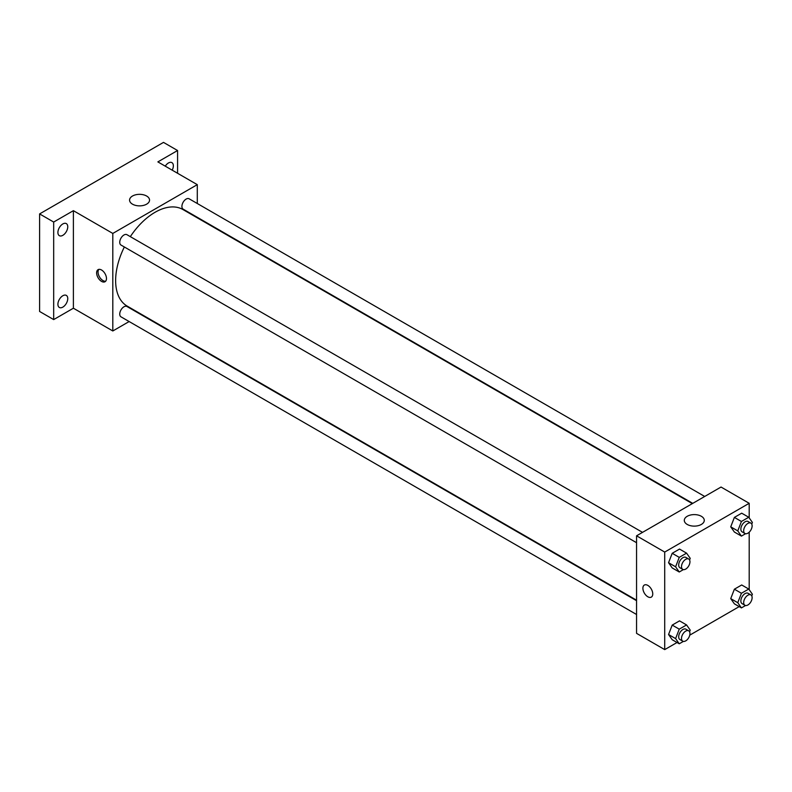 <?xml version="1.0" encoding="UTF-8"?>
<svg xmlns="http://www.w3.org/2000/svg" width="792" height="792" viewBox="0 0 792 792"><rect width="100%" height="100%" fill="white"/><g stroke="black" fill="none" stroke-linecap="round" stroke-linejoin="round"><path stroke-width="1.19" d="M129.145 321.542L112.811 330.977L73.389 308.217L53.678 319.592L39.6 311.464L39.6 213.919L163.499 142.392L177.576 150.52L177.576 173.28M62.835 307.118A6.97 4.019 -60 0 1 59.351 307.464A6.97 4.019 -60 0 1 58.281 301.881A6.97 4.019 -60 0 1 62.835 295.743A6.97 4.019 -60 0 1 66.32 295.396A6.97 4.019 -60 0 1 67.379 300.98A6.97 4.019 -60 0 1 62.835 307.118M62.835 235.333A6.97 4.019 -60 0 1 59.351 235.679A6.97 4.019 -60 0 1 58.281 230.086A6.97 4.019 -60 0 1 62.835 223.948A6.97 4.019 -60 0 1 66.32 223.601A6.97 4.019 -60 0 1 67.379 229.185A6.97 4.019 -60 0 1 62.835 235.333M73.389 308.217L73.389 210.672L53.678 222.047L39.6 213.919M53.678 319.592L53.678 222.047M112.811 330.977L112.811 233.432L73.389 210.672M112.811 233.432L197.287 184.655L157.865 161.895L177.576 150.52M132.502 204.178A9.989 5.762 180 0 1 129.571 200.099A9.989 5.762 180 0 1 139.56 194.337A9.989 5.762 180 0 1 149.549 200.099A9.989 5.762 180 0 1 143.382 205.425A9.989 5.762 180 0 1 132.502 204.178M165.251 166.162A6.97 4.019 -60 0 1 168.429 162.984A6.97 4.019 -60 0 1 171.913 162.637A6.97 4.019 -60 0 1 172.191 170.171M124.344 246.985A55.747 32.185 120 0 0 115.632 280.576A55.747 32.185 120 0 0 127.175 306.098L636.56 600.188M692.317 503.623L182.922 209.534A55.747 32.185 120 0 0 130.324 236.64M197.287 184.655L197.287 203.514M197.287 217.305L197.287 217.82M704.712 496.465L189.12 198.792A5.97 3.445 120 0 0 184.516 200.396A5.97 3.445 120 0 0 181.912 206.405A5.97 3.445 120 0 0 183.15 209.147L692.762 503.365M636.56 600.702L126.948 306.484A5.97 3.445 120 0 0 122.344 308.088A5.97 3.445 120 0 0 119.74 314.097A5.97 3.445 120 0 0 120.978 316.83L636.56 614.503M636.56 542.708L120.978 245.035A5.97 3.445 -60 0 1 120.978 238.145A5.97 3.445 -60 0 1 126.948 234.689L642.53 532.363M106.474 278.546A6.97 4.019 60 0 1 105.029 281.734A6.97 4.019 60 0 1 98.059 277.705A6.97 4.019 60 0 1 98.059 269.666A6.97 4.019 60 0 1 103.435 271.527A6.97 4.019 60 0 1 106.474 278.546M105.673 281.2A6.97 4.019 60 0 1 99.485 276.893A6.97 4.019 60 0 1 98.851 269.379M677.031 642.51L664.716 649.608L636.56 633.352L636.56 535.808L721.037 487.04L749.192 503.296L749.192 517.889M739.203 606.613L689.743 635.164M734.382 532.036L730.729 526.838L734.382 517.404L741.698 513.186L734.382 517.404L730.729 526.838L734.382 532.036L741.431 536.105L737.768 530.897L741.431 521.473L748.747 517.245L752.4 522.453L751.766 524.096M672.21 639.728L668.557 634.521L672.21 625.096L679.526 620.869L672.21 625.096L668.557 634.521L672.21 639.728L679.249 643.787L675.596 638.59L679.249 629.155L686.565 624.938L690.228 630.135L689.584 631.788M749.192 532.194L749.192 589.684M664.716 649.608L664.716 552.064L749.192 503.296M734.382 603.831L730.729 598.623L734.382 589.198L741.698 584.971L734.382 589.198L730.729 598.623L734.382 603.831L741.431 607.9L737.768 602.692L741.431 593.267L748.747 589.04L752.4 594.247L751.766 595.891M672.21 567.933L668.557 562.726L672.21 553.301L679.526 549.074L672.21 553.301L668.557 562.726L672.21 567.933L679.249 572.002L675.596 566.795L679.249 557.37L686.565 553.143L690.228 558.35L689.584 559.993M664.716 552.064L636.56 535.808M687.228 524.443A9.989 5.762 180 0 1 684.298 520.364A9.989 5.762 180 0 1 694.287 514.602A9.989 5.762 180 0 1 704.276 520.364A9.989 5.762 180 0 1 698.108 525.69A9.989 5.762 180 0 1 687.228 524.443M652.756 593.931A6.97 4.019 60 0 1 651.311 597.118A6.97 4.019 60 0 1 644.341 593.099A6.97 4.019 60 0 1 644.341 585.05A6.97 4.019 60 0 1 649.707 586.922A6.97 4.019 60 0 1 652.756 593.931M651.311 597.118A6.97 4.019 60 0 1 644.341 593.099A6.97 4.019 60 0 1 644.341 585.05M683.387 569.606L679.249 572.002M688.713 559.023L685.902 557.4A5.97 3.445 120 0 0 681.298 558.994A5.97 3.445 120 0 0 678.685 565.013A5.97 3.445 120 0 0 679.922 567.745L682.744 569.369A5.97 3.445 120 0 0 688.713 565.924A5.97 3.445 120 0 0 688.713 559.023A5.97 3.445 120 0 0 684.11 560.627A5.97 3.445 120 0 0 681.506 566.636A5.97 3.445 120 0 0 682.744 569.369M675.596 566.795L668.557 562.726M679.249 557.37L672.21 553.301M686.565 553.143L679.526 549.074M745.569 533.709L741.431 536.105M750.885 523.126L748.074 521.502A5.97 3.445 120 0 0 743.47 523.106A5.97 3.445 120 0 0 740.857 529.115A5.97 3.445 120 0 0 742.094 531.848L744.916 533.471A5.97 3.445 120 0 0 750.885 530.026A5.97 3.445 120 0 0 750.885 523.126A5.97 3.445 120 0 0 746.282 524.73A5.97 3.445 120 0 0 743.678 530.739A5.97 3.445 120 0 0 744.916 533.471M737.768 530.897L730.729 526.838M741.431 521.473L734.382 517.404M748.747 517.245L741.698 513.186M683.387 641.401L679.249 643.787M688.713 630.818L685.902 629.194A5.97 3.445 120 0 0 681.298 630.788A5.97 3.445 120 0 0 678.685 636.798A5.97 3.445 120 0 0 679.922 639.54L682.744 641.164A5.97 3.445 120 0 0 688.713 637.718A5.97 3.445 120 0 0 688.713 630.818A5.97 3.445 120 0 0 684.11 632.412A5.97 3.445 120 0 0 681.506 638.431A5.97 3.445 120 0 0 682.744 641.164M675.596 638.59L668.557 634.521M679.249 629.155L672.21 625.096M686.565 624.938L679.526 620.869M745.569 605.504L741.431 607.9M750.885 594.921L748.074 593.297A5.97 3.445 120 0 0 743.47 594.891A5.97 3.445 120 0 0 740.857 600.91A5.97 3.445 120 0 0 742.094 603.643L744.916 605.266A5.97 3.445 120 0 0 750.885 601.821A5.97 3.445 120 0 0 750.885 594.921A5.97 3.445 120 0 0 746.282 596.524A5.97 3.445 120 0 0 743.678 602.534A5.97 3.445 120 0 0 744.916 605.266M737.768 602.692L730.729 598.623M741.431 593.267L734.382 589.198M748.747 589.04L741.698 584.971"/></g></svg>
